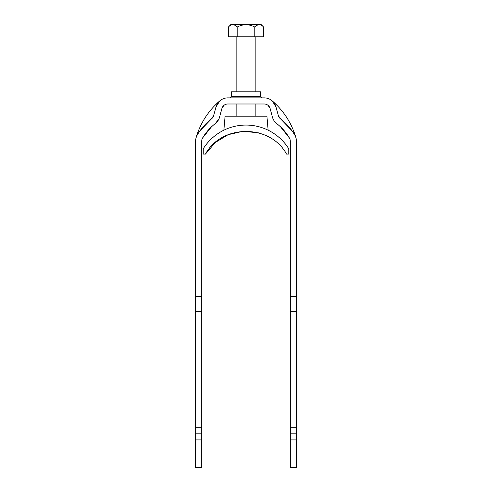 <?xml version="1.0" encoding="UTF-8"?>
<svg xmlns="http://www.w3.org/2000/svg" width="492" height="492" viewBox="0 0 492 492"><rect width="100%" height="100%" fill="white"/><g stroke="black" fill="none" stroke-linecap="round" stroke-linejoin="round"><path stroke-width="0.74" d="M260.508 96.364L231.492 96.364L231.492 91.783L260.508 91.783L260.508 96.364L262.033 97.89M219.58 117.127A12.214 12.214 0 0 1 215.238 123.64C217.427 121.899 218.872 119.728 219.58 117.127L221.886 108.523L223.817 105.466L221.886 108.523A6.107 6.107 0 0 1 227.784 103.996L264.216 103.996A6.107 6.107 0 0 1 270.114 108.523L268.183 105.466L270.114 108.523L272.42 117.127C273.128 119.728 274.573 121.899 276.762 123.64C274.579 121.905 273.128 119.734 272.42 117.127A12.214 12.214 0 0 0 276.762 123.64A50.387 50.387 0 0 1 289.437 138.012L280.631 126.948M290.04 139.414L289.776 138.683L290.04 139.414M278.823 116.832A70.239 70.239 0 0 0 278.823 116.825L278.318 115.546A6.107 6.107 0 0 0 280.489 118.806L278.318 115.546L276.018 106.942L272.156 100.823A76.346 76.346 0 0 1 295.913 137.729M270.114 108.523L272.42 117.127M284.062 130.534L289.437 138.012A6.107 6.107 0 0 1 290.28 141.106L290.28 311.657L296.387 311.657L296.387 296.387L290.28 296.387M295.391 136.278L294.702 134.919A12.214 12.214 0 0 1 296.387 141.106L296.387 296.387M292.063 130.835L280.489 118.806A56.494 56.494 0 0 1 294.702 134.919M196.087 137.729A76.346 76.346 0 0 1 219.844 100.823L215.982 106.942A12.214 12.214 0 0 1 227.784 97.89L264.216 97.89A12.214 12.214 0 0 1 276.018 106.942M290.28 439.916L296.387 439.916L296.387 467.4L290.28 467.4L290.28 311.657M290.28 427.702L296.387 427.702L296.387 311.657M296.387 439.916L296.387 427.702M199.937 130.835L211.511 118.806L213.682 115.546L213.177 116.825A70.239 70.239 0 0 1 213.177 116.825M196.609 136.278L197.298 134.919A12.214 12.214 0 0 0 195.613 141.106L195.613 296.387L201.72 296.387L201.72 311.657L195.613 311.657L195.613 296.387M215.982 106.942L213.682 115.546A6.107 6.107 0 0 1 211.511 118.806A56.494 56.494 0 0 0 197.298 134.919M202.224 138.683L201.96 139.414L202.224 138.683M207.938 130.534L202.563 138.012L211.369 126.948M201.72 296.387L201.72 141.106A6.107 6.107 0 0 1 202.563 138.012A50.387 50.387 0 0 1 215.238 123.64L218.922 118.972M201.72 439.916L195.613 439.916L195.613 467.4L201.72 467.4L201.72 311.657M201.72 427.702L195.613 427.702L195.613 311.657M195.613 439.916L195.613 427.702M255.163 116.217L255.163 103.996M255.163 91.783L255.163 36.814M236.837 116.217L236.837 103.996M236.837 91.783L236.837 36.814M228.368 27.042L230.81 24.6L261.19 24.6L263.632 27.042C260.717 23.967 257.777 23.967 254.813 27.042C248.934 23.967 243.06 23.967 237.187 27.042C234.272 23.967 231.332 23.967 228.368 27.042L228.368 36.814L263.632 36.814L263.632 27.042M259.309 24.68L259.801 24.723M232.857 24.68L233.479 24.748M237.187 27.042L237.187 36.814M254.813 27.042L254.813 36.814M225.084 116.217L266.916 116.217L268.14 130.195A50.387 50.387 0 0 1 288.755 148.793L288.755 154.082L286.541 154.082L288.755 154.082L288.755 148.793A50.387 50.387 0 0 0 203.245 148.793A50.387 50.387 0 0 1 223.86 130.195L225.084 116.217M205.361 154.082L203.245 154.082L203.245 148.793L203.245 154.082M286.541 154.082C270.163 123.904 221.775 123.99 205.459 154.082L215.232 142.545L228.147 134.673M228.171 134.667L243.159 131.259L258.441 132.84M265.354 135.318L268.484 136.856M290.28 433.809L296.387 433.809M201.72 433.809L195.613 433.809M231.492 96.364L229.967 97.89"/></g></svg>
